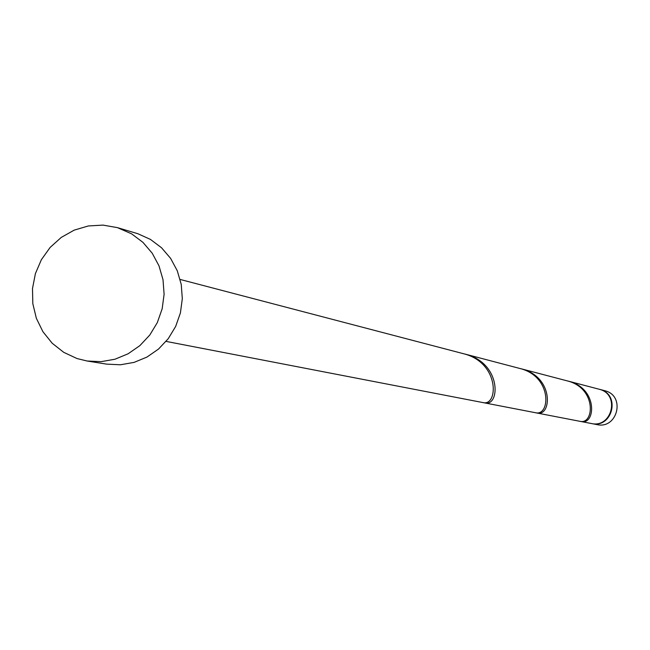 <?xml version="1.0" encoding="UTF-8"?>
<svg xmlns="http://www.w3.org/2000/svg" width="650" height="650" viewBox="0 0 650 650"><rect width="100%" height="100%" fill="white"/><g stroke="black" fill="none" stroke-linecap="round" stroke-linejoin="round"><path stroke-width="0.97" d="M599.56 389.317L605.621 390.934C625.706 396.508 617.232 429.431 596.952 424.596L591.768 423.597C612.243 428.48 620.799 395.224 600.519 389.594L599.3 389.252M117.374 227.622L137.881 233.732L150.442 239.411L161.517 247.748L170.601 258.359L177.279 270.774L181.244 284.424L182.309 298.683L180.416 312.91L175.654 326.446L168.252 338.683L158.543 349.042L146.973 357.069L134.071 362.391L120.429 364.78L106.665 364.13L87.059 361.002L77.001 358.54L63.741 352.341L52.187 343.241L42.908 331.687L36.343 318.273L32.817 303.639L32.5 288.511L35.401 273.618L41.373 259.699L50.139 247.422L61.263 237.404L74.206 230.124L88.343 225.956L102.968 225.103L117.374 227.622L131.666 233.87L142.943 242.361L152.189 253.175L158.99 265.826L163.02 279.736L164.101 294.279L162.167 308.783L157.324 322.587L149.776 335.051L139.888 345.613L128.099 353.795L114.961 359.231L101.075 361.668L87.059 361.002M465.229 354.128L521.227 368.834C552.646 377.666 550.079 416.788 535.242 412.677L484.551 402.886C499.882 407.233 501.954 364.455 466.984 354.624L464.246 353.884M180.164 279.459L465.026 354.112C500.151 363.992 498.062 406.884 482.731 402.537L166.083 341.396M580.409 421.371L581.051 421.525C595.351 425.425 598.219 389.521 569.92 381.582L567.816 381.006M581.051 421.525L591.24 423.491C611.739 428.382 620.303 395.102 599.999 389.464L568.514 381.184M521.3 368.818L568.539 381.225C596.936 389.196 594.051 425.173 579.751 421.273L536.77 412.977C551.606 417.089 554.158 378.048 522.86 369.265L520.479 368.607M536.014 412.783L536.77 412.977M483.657 402.651L484.551 402.886"/></g></svg>
